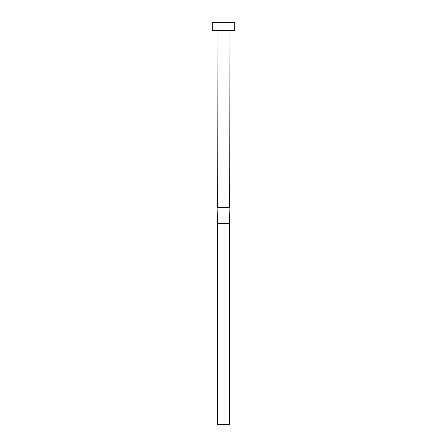 <?xml version="1.0" encoding="UTF-8"?>
<svg xmlns="http://www.w3.org/2000/svg" width="447" height="447" viewBox="0 0 447 447"><rect width="100%" height="100%" fill="white"/><g stroke="black" fill="none" stroke-linecap="round" stroke-linejoin="round"><path stroke-width="0.34" stroke-dasharray="2.23 1.68" d="M229.937 30.396L212.236 30.396L229.937 30.396M212.236 22.35L234.764 22.35L212.236 22.35M217.281 207.408L229.719 207.408L217.281 207.408L217.465 223.5L217.281 207.408L229.719 207.408L229.534 223.5L217.465 223.5L217.465 424.65L217.465 223.5L229.534 223.5L229.719 207.408M217.465 424.65L229.534 424.65L229.534 223.5L229.534 424.65L217.465 424.65"/><path stroke-width="0.67" d="M217.281 207.408L217.063 30.396L217.063 207.408L229.937 207.408L229.937 30.396L229.719 207.408M212.236 22.35L212.236 30.396L234.764 30.396L234.764 22.35L212.236 22.35L212.236 30.396L234.764 30.396L234.764 22.35L212.236 22.35M217.465 223.5L229.534 223.5L229.534 424.65L217.465 424.65L217.465 223.5L229.534 223.5L229.534 424.65L217.465 424.65L217.465 223.5L217.063 207.408M229.937 207.408L229.534 223.5"/></g></svg>
